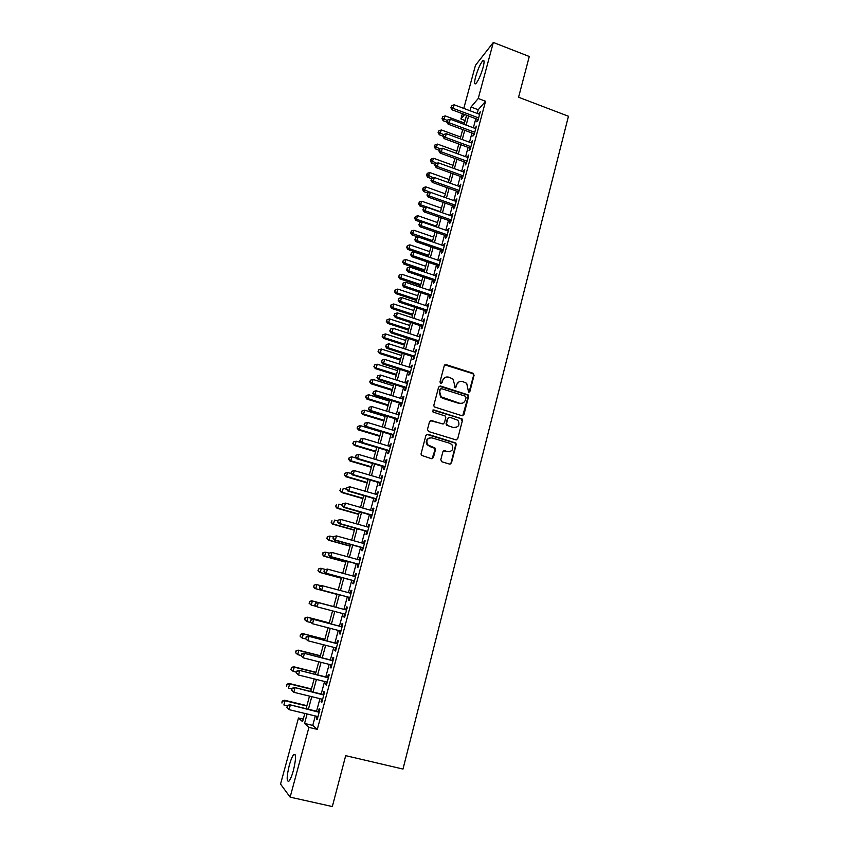 <?xml version="1.0" encoding="UTF-8"?>
<svg xmlns="http://www.w3.org/2000/svg" width="849" height="849" viewBox="0 0 849 849"><rect width="100%" height="100%" fill="white"/><g stroke="black" fill="none" stroke-linecap="round" stroke-linejoin="round"><path stroke-width="1.27" d="M468.595 392.185L469.911 391.442L474.092 375.226L473.01 373.231L446.16 364.635L444.26 365.686L439.973 381.976L440.737 383.387L442.074 382.644L442.637 380.532C443.709 377.646 445.736 376.521 448.728 377.147L452.878 378.951L454.491 384.279L454.279 387.547L456.03 387.059L456.582 384.947C457.653 382.071 459.67 380.936 462.641 381.562L466.695 383.302L468.595 392.185M469.041 392.227L473.593 375.449L473.031 373.74L444.791 364.868M441.268 383.419L442.637 380.532M455.191 387.834L456.582 384.947M289.276 765.342C290.814 759.823 292.321 756.226 293.775 754.549C296.216 753.625 296.11 758.889 293.436 770.33C291.897 775.88 290.39 779.488 288.925 781.176C286.484 781.993 286.601 776.718 289.276 765.342M475.631 76.803C477.934 69.034 480.343 63.675 482.837 60.704C484.408 59.632 484.492 61.892 483.081 67.496C480.746 75.328 478.348 80.697 475.864 83.626C474.283 84.688 474.209 82.417 475.631 76.803M440.78 459.776L441.894 461.792L449.535 464.085L451.456 462.97L456.2 444.558L455.828 443.019L427.854 434.253L425.922 435.357L421.051 453.854L421.327 455.297L431.483 458.683L433.414 457.569L435.473 449.652L435.155 448.166L427.62 444.759C425.848 440.238 427.291 437.946 431.961 437.861L449.906 443.316L451.891 444.621C453.865 449.153 452.485 451.498 447.741 451.657L444.759 450.755L442.838 451.87L440.78 459.776M463.787 108.407L475.472 65.309L493.333 42.45L529.277 56.501L518.58 97.232L568.448 116.249L402.988 769.067L345.692 755.663L332.33 806.55L290.135 797.147L280.552 784.083L298.477 717.989L302.584 721.682L304.812 713.425M493.333 42.45L478.242 98.484L471.025 107.027L470.017 110.741M315.308 715.951L312.761 725.417L317.303 729.376L485.564 101.254L478.242 98.484M317.303 729.376L308.919 727.381L290.135 797.147M462.026 415.745L463.915 414.673L468.595 396.536L468.096 394.87L440.535 386.03L438.625 387.091L433.828 405.323L434.221 406.883L462.026 415.745M462.429 420.457L457.707 438.731L455.807 439.824L428.575 431.525L427.461 429.498L429.541 421.624L431.462 420.531L442.52 423.927L444.43 422.844L445.789 417.644L445.385 416.074L433.192 412.083L432.682 411.754L433.765 409.908L461.994 418.854L462.429 420.457L457.707 438.731M477.414 119.274L476.735 121.778L477.955 120.409L480.258 111.824L478.815 114.042M473.562 133.601L472.893 136.116L474.092 134.789L476.406 126.161L474.962 128.39M469.699 147.991L469.019 150.517L470.219 149.233L472.543 140.563L471.089 142.802M465.825 162.446L465.135 164.982L466.324 163.751L468.659 155.038L467.205 157.288M461.92 176.974L461.24 179.521L462.408 178.332L464.764 169.577L463.299 171.848M458.004 191.566L457.314 194.134L458.481 192.988L460.837 184.191L459.373 186.472M454.066 206.243L453.377 208.812L454.523 207.718L456.9 198.868L455.425 201.171M450.108 220.973L449.418 223.563L450.554 222.512L452.942 213.63L451.456 215.943M446.128 235.789L445.438 238.389L446.563 237.38L448.962 228.455L447.476 230.779M442.138 250.667L441.438 253.278L442.562 252.323L444.961 243.345L443.475 245.69M438.126 265.62L437.415 268.252L438.53 267.339L440.949 258.319L439.453 260.675M434.094 280.648L433.383 283.29L434.486 282.42L436.917 273.367L435.41 275.734M430.04 295.749L429.329 298.402L430.411 297.585L432.852 288.48L431.345 290.867M425.965 310.925L425.253 313.589L426.325 312.825L428.777 303.666L427.27 306.075M421.868 326.175L421.146 328.85L422.218 328.128L424.68 318.937L423.163 321.357M417.761 341.5L417.039 344.185L418.09 343.516L420.573 334.273L419.045 336.713M413.622 356.898L412.901 359.594L413.941 358.978L416.435 349.692L415.384 350.34L414.896 352.144M409.473 372.371L408.74 375.088L409.77 374.515L412.274 365.187L411.234 365.781L410.736 367.649M405.291 387.919L404.559 390.646L405.578 390.137L408.104 380.755L407.074 381.297L406.554 383.239M401.099 403.551L400.357 406.289L401.375 405.833L403.901 396.409L402.882 396.897L402.352 398.903M396.886 419.257L396.143 422.017L397.141 421.603L399.677 412.126L398.68 412.572L398.117 414.641M392.641 435.038L391.898 437.808L392.885 437.458L395.443 427.938L394.445 428.321L393.872 430.464M388.386 450.904L387.643 453.684L388.609 453.387L391.177 443.815L390.2 444.154L389.606 446.362M384.109 466.844L383.355 469.646L384.321 469.401L386.9 459.787L385.924 460.062L385.319 462.334M379.8 482.869L379.047 485.681L380.002 485.49L382.591 475.822L381.636 476.056L381.01 478.401M375.481 498.979L374.717 501.801L375.661 501.663L378.261 491.953L377.317 492.123L376.669 494.543M371.14 515.163L370.376 518.007L371.3 517.922L373.921 508.158L372.987 508.275L372.318 510.758M366.768 531.432L366.004 534.286L366.917 534.254L369.548 524.449L368.625 524.512L367.935 527.07M362.374 547.785L361.61 550.651L362.512 550.683L365.155 540.813L364.253 540.824L363.542 543.456M357.97 564.214L357.196 567.1L358.076 567.185L360.74 557.273L359.849 557.22L359.116 559.926M353.534 580.737L352.76 583.634L353.63 583.783L356.304 573.818L355.423 573.701L354.67 576.492M349.077 597.335L348.292 600.254L349.151 600.455L351.836 590.437L350.977 590.267L350.202 593.133M344.588 614.05L343.813 616.958L344.652 617.212L347.358 607.152L346.509 606.918L345.723 609.847M340.067 630.892L339.303 633.747L340.131 634.065L342.847 623.941L342.009 623.654L341.224 626.594M335.525 647.808L334.771 650.621L335.588 651.003L338.316 640.825L337.499 640.486L336.703 643.436M330.961 664.82L330.219 667.579L331.025 668.025L333.763 657.795L332.957 657.391L332.161 660.363M326.366 681.917L325.645 684.634L326.43 685.132L329.189 674.859L328.393 674.393L327.587 677.375M321.76 699.109L321.039 701.773L321.813 702.335L324.594 692.009L323.809 691.479L323.002 694.471M485.564 101.254L478.22 109.733L477.223 113.437M475.811 118.68L473.36 127.796M471.959 133.006L469.486 142.218M468.096 147.397L465.592 156.704M464.212 161.862L461.686 171.265M460.307 176.39L457.749 185.899M456.38 190.993L453.801 200.597M452.443 205.66L449.832 215.37M448.474 220.4L445.842 230.206M444.494 235.215L441.83 245.128M440.493 250.105L437.808 260.112M436.471 265.058L433.754 275.172M432.438 280.096L429.69 290.316M428.374 295.197L425.604 305.523M424.298 310.373L421.497 320.805M420.202 325.623L417.368 336.162M416.084 340.958L413.219 351.603M411.945 356.357L409.048 367.118M407.785 371.83L404.856 382.708M403.604 387.388L400.654 398.372M399.401 403.02L396.419 414.121M395.178 418.737L392.164 429.944M390.933 434.529L387.887 445.842M386.666 450.394L383.599 461.824M382.379 466.345L379.28 477.891M378.081 482.37L374.94 494.044M373.751 498.48L370.578 510.27M369.4 514.664L366.195 526.582M365.028 530.943L361.791 542.967M360.623 547.297L357.365 559.449M356.209 563.736L352.908 576.015M351.773 580.26L348.44 592.655M347.305 596.868L343.941 609.38M342.816 613.583L339.441 626.138M338.284 630.425L334.92 642.98M333.742 647.352L330.367 659.906M329.168 664.374L325.793 676.929M324.573 681.471L321.198 694.036M319.946 698.663L316.571 711.229M317.123 716.386L316.422 718.997L317.176 719.634L319.967 709.244L319.192 708.65L318.386 711.664M303.263 719.135L298.477 717.989M465.146 120.537L460.922 118.966L462.365 113.66M464.69 114.519L460.922 118.966M306.086 708.703L309.492 696.116M310.745 691.468L314.151 678.892M315.382 674.339L318.789 661.753M319.988 657.285L323.395 644.709M324.583 640.326L327.979 627.761M329.147 623.453L332.543 610.887M333.678 606.674L337.074 594.141M338.21 589.928L341.563 577.5M342.72 573.245L346.042 560.956M347.209 556.657L350.499 544.485M351.666 540.155L354.924 528.11M356.113 523.737L359.339 511.809M360.528 507.405L363.722 495.593M364.921 491.147L368.084 479.462M369.294 474.973L372.424 463.405M373.645 458.885L376.744 447.434M377.975 442.87L381.042 431.536M382.283 426.951L385.319 415.723M386.571 411.096L389.574 399.985M390.837 395.326L393.809 384.332M395.072 379.641L398.022 368.753M399.295 364.019L402.214 353.248M403.498 348.483L406.384 337.828M407.679 333.031L410.534 322.471M411.839 317.643L414.662 307.2M415.978 302.34L418.78 291.992M420.096 287.111L422.866 276.87M424.203 271.945L426.941 261.821M428.278 256.865L430.984 246.836M432.332 241.859L435.017 231.936M436.375 226.916L439.029 217.1M440.398 212.048L443.019 202.338M444.398 197.255L446.998 187.64M448.378 182.535L450.946 173.026M452.337 167.89L454.884 158.466M456.284 153.308L458.8 143.99M460.211 138.801L462.694 129.579M464.106 124.357L466.579 115.231M307.115 713.977L304.558 723.454L308.919 727.381M468.606 115.984L466.143 125.111M464.732 130.332L462.238 139.544M460.837 144.733L458.322 154.051M456.932 159.209L454.385 168.633M453.005 173.758L450.437 183.278M449.057 188.382L446.457 197.987M445.088 203.07L442.467 212.781M441.109 217.822L438.455 227.638M437.097 232.658L434.423 242.57M433.075 247.558L430.369 257.576M429.032 262.532L426.294 272.656M424.967 277.581L422.208 287.811M420.881 292.703L418.09 303.04M416.785 307.89L413.962 318.343M412.656 323.161L409.802 333.721M408.507 338.507L405.631 349.172M404.347 353.927L401.439 364.699M400.166 369.432L397.226 380.31M395.952 385L392.991 395.995M391.729 400.654L388.725 411.765M387.484 416.381L384.448 427.599M383.217 432.194L380.15 443.528M378.919 448.081L375.831 459.532M374.611 464.053L371.491 475.62M370.281 480.099L367.118 491.783M365.919 496.23L362.735 508.031M361.547 512.435L358.32 524.364M357.142 528.725L353.884 540.771M352.717 545.1L349.438 557.273M348.27 561.56L344.959 573.86M343.803 578.105L340.46 590.522M339.313 594.735L335.928 607.268M334.793 611.482L331.407 624.047M330.24 628.345L326.844 640.91M325.666 645.293L322.27 657.858M321.06 662.326L317.664 674.902M316.433 679.455L313.037 692.031M311.785 696.679L308.389 709.255M478.22 109.733L471.025 107.027M312.761 725.417L304.558 723.454M479.038 113.214L479.802 113.501M475.207 127.499L475.971 127.785M471.344 141.868L472.118 142.144M467.47 156.29L468.245 156.577M463.586 170.787L464.361 171.073M459.67 185.358L460.455 185.634M455.743 199.993L456.518 200.279M451.795 214.701L452.581 214.977M447.826 229.485L448.612 229.761M443.836 244.332L444.632 244.608M439.835 259.263L440.62 259.529M435.802 274.259L436.598 274.524M431.759 289.318L432.555 289.594M427.694 304.462L428.501 304.727M423.609 319.68L424.415 319.946M419.512 334.973L420.308 335.238M415.384 350.34L416.19 350.595M411.234 365.781L412.052 366.036M407.074 381.297L407.881 381.562M402.882 396.897L403.7 397.152M398.68 412.572L399.497 412.826M394.445 428.321L395.273 428.575M390.2 444.154L391.028 444.398M385.924 460.062L386.751 460.307M381.636 476.056L382.464 476.3M377.317 492.123L378.155 492.367M372.987 508.275L373.825 508.509M368.625 524.512L369.464 524.746M364.253 540.824L365.091 541.057M359.849 557.22L360.687 557.453M355.423 573.701L356.272 573.935M350.977 590.267L351.826 590.501M343.813 616.958L344.662 617.181M339.303 633.747L340.162 633.959M334.771 650.621L335.631 650.833M330.219 667.579L331.089 667.802M325.645 684.634L326.515 684.846M321.039 701.773L321.909 701.985M316.422 718.997L317.293 719.209M459.001 381.859L456.104 385.159M444.961 377.497L442.17 380.755M462.705 415.798L468.107 396.727L467.608 395.072L439.23 386.221M466.08 397.565L465.305 396.165L441.629 388.704L440.291 389.458L439.697 391.686L441.087 396.823L459.447 403.201C462.429 403.816 464.445 402.67 465.496 399.783L466.08 397.565M440.652 388.884L440.291 389.458M462.344 403.201L458.969 403.392L442.764 398.33L440.631 397.014L439.241 391.888L439.835 389.659M456.412 439.878L457.229 438.869M443.22 423.98L430.273 420.658M461.941 420.616L460.837 418.61L432.841 410.056M453.939 427.44C458.778 427.227 460.094 424.84 457.898 420.287L449.811 417.22L447.901 418.302L446.542 423.492L447.646 425.508L453.462 427.599L456.115 427.503M448.622 417.347L447.901 418.302M453.462 427.599L446.468 425.211L446.075 423.651L447.434 418.472M449.694 451.764L443.698 450.83M429.307 437.957C426.177 439.411 425.466 441.724 427.174 444.887L429.764 446.234M432.067 458.736L435.028 449.768L434.709 448.293L429.318 446.362M450.055 464.148L450.978 463.087L455.722 444.696L455.351 443.157L426.707 434.359M464.467 123.052L445.258 115.91L443.21 120.76L446.935 122.139M442.393 118.075L442.775 116.674L441.968 118.616L442.393 118.075L447.264 120.516M442.775 116.674L445.258 115.91M443.21 120.76L441.968 118.616M478.624 117.905L453.186 108.396L454.173 104.798L479.579 114.328M478.178 119.56L452.05 109.808L453.186 108.396L451.233 107.027L451.626 105.594L451.233 107.027M450.777 107.59L452.05 109.808M454.173 104.798L451.626 105.594M460.678 137.071L441.406 129.971L439.368 134.789L442.987 136.116M438.54 132.136L438.922 130.725L438.105 132.656L438.54 132.136L443.571 134.651M438.922 130.725L441.406 129.971M439.368 134.789L438.105 132.656M456.868 151.154L437.532 144.097L435.505 148.893L439.124 150.209M434.656 146.272L435.049 144.85L434.242 146.771L434.656 146.272L440.047 148.904M435.049 144.85L437.532 144.097M435.505 148.893L434.242 146.771M453.037 165.311L433.648 158.285L431.621 163.061L435.261 164.377M430.761 160.461L431.154 159.039L430.347 160.949L430.761 160.461L436.726 163.316M431.154 159.039L433.648 158.285M431.621 163.061L430.347 160.949M449.195 179.532L429.743 172.549L427.716 177.292L431.441 178.63M426.856 174.724L427.249 173.302L426.442 175.202L426.856 174.724L433.404 177.781M427.249 173.302L429.743 172.549M427.716 177.292L426.442 175.202M474.771 132.274L449.259 122.818L450.235 119.2L475.737 128.677M474.336 133.887L448.123 124.177L449.259 122.818L447.296 121.428L447.688 119.985L447.296 121.428M446.85 121.98L448.123 124.177M450.235 119.2L447.688 119.985M470.898 146.707L445.301 137.305L446.287 133.675L471.864 143.088M470.473 148.267L444.186 138.62L445.301 137.305L443.337 135.904L443.74 134.46L443.337 135.904M442.891 136.434L444.186 138.62M446.287 133.675L443.74 134.46M467.003 161.204L441.321 151.865L442.318 148.214L467.979 157.574M466.6 162.732L440.217 153.138L441.321 151.865L439.368 150.453L439.761 148.989L439.368 150.453M438.922 150.963L440.217 153.138M442.318 148.214L439.761 148.989M463.098 175.775L437.331 166.489L438.328 162.828L464.074 172.124M462.694 177.25L436.237 167.72L437.331 166.489L435.367 165.067L435.77 163.602L435.367 165.067M434.932 165.555L436.237 167.72M438.328 162.828L435.77 163.602M445.332 193.816L425.816 186.876L423.8 191.598L427.79 193.01M422.919 189.062L423.322 187.618L422.515 189.507L422.919 189.062L430.072 192.33M423.322 187.618L425.816 186.876M423.8 191.598L422.515 189.507M459.171 190.42L433.319 181.187L434.327 177.505L460.147 186.759M458.778 191.853L432.237 182.376L433.319 181.187L431.356 179.744L431.759 178.279L431.356 179.744M430.921 180.221L432.237 182.376M434.327 177.505L431.759 178.279M441.448 208.164L421.868 201.266L419.862 205.967L424.521 207.591M418.971 203.452L419.374 202.009L418.568 203.887L418.971 203.452L420.881 204.874L440.472 211.762M419.374 202.009L421.868 201.266M419.862 205.967L418.568 203.887M455.223 205.129L429.286 195.96L430.294 192.256L456.21 201.446M454.852 206.519L428.214 197.095L429.286 195.96L427.323 194.506L427.726 193.02L427.323 194.506M426.898 194.962L428.214 197.095M430.294 192.256L427.726 193.02M437.543 222.587L417.91 215.731L415.904 220.4L421.242 222.258M415.002 217.917L415.405 216.474L414.599 218.342L415.002 217.917L416.912 219.36L436.566 226.205M415.405 216.474L417.91 215.731M415.904 220.4L414.599 218.342M451.254 219.923L425.243 210.796L426.251 207.082L452.241 216.219M450.893 221.249L424.171 211.9L425.243 210.796L423.269 209.332L423.672 207.846L423.269 209.332M422.844 209.767L424.171 211.9M426.251 207.082L423.672 207.846M433.627 237.073L413.93 230.259L411.935 234.908L417.973 236.988M411.022 232.456L411.415 231.002L410.619 232.859L432.65 240.702M411.415 231.002L413.93 230.259M411.935 234.908L410.619 232.859M447.264 234.77L421.168 225.717L422.186 221.982L448.261 231.055M446.924 236.064L420.117 226.768L421.168 225.717L419.194 224.232L419.608 222.735L419.194 224.232M418.78 224.656L420.117 226.768M422.186 221.982L419.608 222.735M429.69 251.633L409.929 244.862L408.931 248.524L407.934 249.479L428.384 256.451M407.011 247.059L407.414 245.594L406.618 247.441L408.931 248.524L428.703 255.284M407.414 245.594L409.929 244.862M407.934 249.479L406.618 247.441M443.263 249.702L417.071 240.702L418.101 236.945L444.26 245.966M442.934 250.943L416.031 241.7L417.071 240.702L415.108 239.206L415.511 237.699L415.108 239.206M414.694 239.609L416.031 241.7M418.101 236.945L415.511 237.699M425.742 266.257L405.907 259.539L404.899 263.211L403.922 264.113L424.436 271.054M402.988 261.736L403.392 260.261L402.596 262.097L404.899 263.211L424.744 269.929M403.392 260.261L405.907 259.539M403.922 264.113L402.596 262.097M439.241 264.708L412.964 255.761L413.994 251.994L440.249 260.951M438.922 265.896L411.935 256.716L412.964 255.761L410.99 254.244L411.404 252.737L410.99 254.244M410.576 254.636L411.935 256.716M413.994 251.994L411.404 252.737M421.762 280.955L401.874 274.28L400.855 277.973L399.89 278.833L420.478 285.72M398.945 276.477L399.348 275.002L398.563 276.816L400.855 277.973L420.764 284.638M399.348 275.002L401.874 274.28M399.89 278.833L398.563 276.816M435.187 279.777L408.836 270.895L409.865 267.106L436.206 275.999M434.89 280.913L407.817 271.807L408.836 270.895L406.862 269.366L407.276 267.849L406.862 269.366M406.448 269.727L407.817 271.807M409.865 267.106L407.276 267.849M417.772 295.717L397.82 289.084L396.801 292.799L395.846 293.616L416.488 300.45M394.881 291.292L395.284 289.806L394.498 291.621L396.801 292.799L416.763 299.421M395.284 289.806L397.82 289.084M395.846 293.616L394.498 291.621M431.122 294.932L404.686 286.113L405.726 282.303L432.141 291.133M430.836 296.014L403.678 286.962L404.686 286.113L402.702 284.564L403.126 283.035L402.702 284.564M402.309 284.903L403.678 286.962M405.726 282.303L403.126 283.035M413.76 310.554L393.734 303.974L392.716 307.699L391.771 308.463L412.487 315.266M390.795 306.171L391.209 304.685L390.423 306.478L392.716 307.699L412.752 314.279M391.209 304.685L393.734 303.974M391.771 308.463L390.423 306.478M409.727 325.464L389.638 318.927L388.619 322.673L387.685 323.395L408.465 330.134M386.698 321.134L387.102 319.638L386.327 321.421L388.619 322.673L408.719 329.2M387.102 319.638L389.638 318.927M387.685 323.395L386.327 321.421M405.673 340.449L385.531 333.954L384.491 337.722L383.568 338.39L404.421 345.087M382.57 336.162L382.984 334.655L382.199 336.427L384.491 337.722L404.655 344.206M382.984 334.655L385.531 333.954M383.568 338.39L382.199 336.427M401.609 355.498L381.392 349.045L380.352 352.834L379.439 353.46L400.357 360.103M378.431 351.263L378.845 349.746L378.07 351.518L380.352 352.834L400.579 359.276M378.845 349.746L381.392 349.045M379.439 353.46L378.07 351.518M397.512 370.62L377.232 364.221L376.192 368.031L375.29 368.604L396.281 375.205M374.26 366.439L374.685 364.921L373.91 366.672L376.192 368.031L396.494 374.409M374.685 364.921L377.232 364.221M375.29 368.604L373.91 366.672M393.405 385.817L373.061 379.471L372.011 383.292L371.119 383.812L392.174 390.37M370.079 381.689L370.504 380.161L369.729 381.901L372.011 383.292L392.376 389.627M370.504 380.161L373.061 379.471M371.119 383.812L369.729 381.901M389.277 401.089L368.859 394.785L367.808 398.627L366.927 399.104L388.057 405.61M365.877 397.014L366.301 395.475L365.526 397.205L367.808 398.627L388.237 404.92M366.301 395.475L368.859 394.785M366.927 399.104L365.526 397.205M385.128 416.435L364.646 410.184L363.584 414.047L362.725 414.471L383.918 420.924M361.653 412.412L362.077 410.863L361.313 412.582L363.584 414.047L384.088 420.287M362.077 410.863L364.646 410.184M362.725 414.471L361.313 412.582M380.957 431.854L360.401 425.657L359.339 429.53L358.49 429.912L379.747 436.312M357.408 427.885L357.832 426.336L357.068 428.034L359.339 429.53L379.906 435.728M357.832 426.336L360.401 425.657M358.49 429.912L357.068 428.034M361.048 442.658L356.145 441.204L355.084 445.099L354.235 445.428L375.566 451.774M353.142 443.433L353.577 441.873L352.813 443.56L355.084 445.099L375.714 451.243M353.577 441.873L356.145 441.204M354.235 445.428L352.813 443.56M356.24 458.11L351.868 456.826L350.796 460.742L349.968 461.018L371.363 467.311M348.854 459.054L349.289 457.494L348.525 459.171L350.796 460.742L371.501 466.833M349.289 457.494L351.868 456.826M349.968 461.018L348.525 459.171M351.39 473.636L347.57 472.522L346.488 476.459L345.67 476.682L367.15 482.922M344.556 474.761L344.981 473.19L344.227 474.856L346.488 476.459L367.256 482.497M344.981 473.19L347.57 472.522M345.67 476.682L344.227 474.856M346.498 489.236L343.24 488.302L342.158 492.261L341.351 492.431L362.905 498.618M340.226 490.542L340.661 488.96L339.908 490.616L342.158 492.261L363.001 498.246M341.351 492.431L339.908 490.616M342.115 505.07L338.9 504.157L337.806 508.137L337.021 508.254L358.639 514.377M335.875 506.397L336.31 504.815L335.557 506.45L337.806 508.137L358.724 514.069M337.021 508.254L335.557 506.45M337.753 520.999L334.538 520.097L333.445 524.088L332.659 524.151L354.351 530.232M331.503 522.337L331.938 520.745L331.195 522.368L333.445 524.088L354.426 529.967M332.659 524.151L331.195 522.368M333.381 537.003L330.144 536.112L329.051 540.123L328.287 540.134L350.043 546.151M327.109 538.351L327.544 536.748L326.801 538.362L329.051 540.123L350.106 545.949M327.247 536.759L329.38 536.133L327.544 536.748M328.287 540.134L326.801 538.362M329.03 553.102L325.74 552.2L324.636 556.233L323.883 556.191L345.723 562.155M322.694 554.45L323.129 552.837L322.387 554.439L324.636 556.233L345.755 562.006M322.832 552.826L324.987 552.168L323.129 552.837M323.883 556.191L322.387 554.439M325.284 569.456L321.304 568.374L320.2 572.438L319.457 572.332L341.372 578.243M318.248 570.634L318.693 569.01L317.961 570.592L320.2 572.438L341.394 578.148M318.407 568.979L320.561 568.289L318.693 569.01M319.457 572.332L317.961 570.592M321.495 585.874L316.857 584.632L315.743 588.707L315.011 588.548L337 594.406M313.79 586.892L314.236 585.258L313.504 586.829L315.743 588.707L337.011 594.374M313.95 585.205L316.125 584.494L314.236 585.258M315.011 588.548L313.504 586.829M333.71 606.579L311.668 600.774L312.379 600.975L311.254 605.072L316.146 606.356M333.699 606.589L312.379 600.975L309.471 601.516L309.312 603.236L309.758 601.591M309.312 603.236L311.254 605.072L309.025 603.151M309.471 601.516L311.668 600.774M329.295 622.89L307.179 617.138L307.879 617.393L306.754 621.51L311.01 622.614M329.274 622.954L307.879 617.393L304.982 617.902L304.802 619.653L305.258 618.008M304.802 619.653L306.754 621.51L304.526 619.547M304.982 617.902L307.179 617.138M324.87 639.276L302.668 633.577L303.358 633.895L302.223 638.034L305.831 638.957M324.827 639.403L303.358 633.895L300.461 634.383L300.281 636.166L300.726 634.511M300.281 636.166L301.544 637.705L300.005 636.028M300.461 634.383L302.668 633.577M320.413 655.746L298.137 650.111L298.816 650.483L297.681 654.643L300.992 655.481M320.36 655.927L298.816 650.483L295.919 650.939L295.728 652.754L296.184 651.087M295.728 652.754L297.681 654.643L295.463 652.605M295.919 650.939L298.137 650.111M315.934 672.291L293.584 666.72L294.253 667.155L293.107 671.336L296.428 672.164M315.87 672.546L294.253 667.155L291.345 667.579L291.154 669.426L291.61 667.76M291.154 669.426L293.107 671.336L290.889 669.256M291.345 667.579L293.584 666.72M311.434 688.932L289.01 683.424L289.658 683.912L288.511 688.115L291.844 688.932M311.35 689.239L289.658 683.912L286.76 684.315L286.559 686.183L287.015 684.506M286.76 684.315L289.01 683.424M306.913 705.657L284.415 700.202L285.041 700.754L283.884 704.978L287.238 705.784M306.818 706.018L285.041 700.754L282.144 701.125L281.932 703.036L282.399 701.348M282.144 701.125L284.415 700.202M427.047 310.15L400.505 301.395L401.556 297.564L428.066 306.34M426.76 311.19L399.508 302.202L400.505 301.395L398.531 299.824L398.945 298.296L398.531 299.824M398.139 300.153L399.508 302.202M401.556 297.564L398.945 298.296M422.94 325.443L396.313 316.751L397.364 312.91L423.969 321.612M422.675 326.43L395.337 317.515L396.313 316.751L394.339 315.17L394.753 313.631L394.339 315.17M393.947 315.478L395.337 317.515M397.364 312.91L394.753 313.631M418.812 340.82L392.1 332.192L393.161 328.319L419.852 336.968M418.568 341.754L391.134 332.893L392.1 332.192L390.126 330.59L390.54 329.051L390.126 330.59M389.733 330.877L391.134 332.893M393.161 328.319L390.54 329.051M414.673 356.272L387.866 347.697L388.927 343.813L415.702 352.399M414.429 357.153L386.911 348.355L387.866 347.697L385.881 346.095L386.306 344.535L385.881 346.095M385.499 346.36L386.911 348.355M388.927 343.813L386.306 344.535M410.502 371.798L383.61 363.298L384.682 359.392L411.542 367.904M410.279 372.626L382.666 363.903L383.61 363.298L381.626 361.663L382.061 360.103L381.626 361.663M381.254 361.907L382.666 363.903M384.682 359.392L382.061 360.103M406.321 387.399L379.333 378.962L380.405 375.035L407.361 383.493M406.109 388.173L378.399 379.514L379.333 378.962L377.349 377.317L377.784 375.746L377.349 377.317M376.977 377.54L378.399 379.514M380.405 375.035L377.784 375.746M402.108 403.073L375.035 394.711L376.118 390.763L403.169 399.147M401.917 403.806L374.112 395.209L375.035 394.711L373.051 393.045L373.486 391.474L373.051 393.045M372.679 393.246L374.112 395.209M376.118 390.763L373.486 391.474M397.884 418.833L370.716 410.534L371.798 406.575L398.945 414.885M397.703 419.502L369.803 410.98L370.716 410.534L368.731 408.857L369.166 407.276L368.731 408.857M368.37 409.038L369.803 410.98M371.798 406.575L369.166 407.276M393.628 434.677L366.375 426.442L367.468 422.452L394.7 430.708M393.469 435.293L365.473 426.835L366.375 426.442L364.391 424.744L364.826 423.152L364.391 424.744M364.03 424.903L365.473 426.835M367.468 422.452L364.826 423.152M389.362 450.596L362.014 442.425L363.107 438.424L390.434 446.606M389.213 451.148L361.122 442.764L362.014 442.425L360.018 440.716L360.454 439.113L360.018 440.716M359.668 440.854L361.122 442.764M363.107 438.424L360.454 439.113M385.075 466.589L357.631 458.492L358.724 454.47L386.146 462.588M384.937 467.088L356.75 458.778L357.631 458.492L355.635 456.762L356.071 455.16L355.635 456.762M355.285 456.879L356.75 458.778M358.724 454.47L356.071 455.16M380.755 482.667L353.216 474.644L354.32 470.601L381.838 478.645M380.639 483.113L352.356 474.878L353.216 474.644L351.221 472.893L351.666 471.28L351.221 472.893M350.881 472.989L352.356 474.878M354.32 470.601L351.666 471.28M346.901 487.559L346.456 489.183L346.901 487.559L349.894 486.806L377.508 494.776M347.241 487.485L349.894 486.806L348.79 490.871L347.941 491.051L376.319 499.223M376.415 498.83L348.79 490.871L346.795 489.109M346.456 489.183L347.941 491.051M342.455 503.828L342.009 505.452L342.455 503.828L345.447 503.096L373.157 511.002M342.784 503.775L345.447 503.096L344.333 507.182L343.505 507.309L371.968 515.407M372.064 515.067L344.333 507.182L342.338 505.41M342.009 505.452L343.505 507.309M337.987 520.172L337.531 521.817L337.987 520.172L340.98 519.471L368.784 527.303M338.305 520.14L340.98 519.471L339.865 523.578L339.038 523.653L367.606 531.665M367.681 531.389L339.865 523.578L337.86 521.785M337.531 521.817L339.038 523.653M333.487 536.61L333.041 538.255L333.487 536.61L336.491 535.931L364.38 543.689M333.816 536.6L336.491 535.931L335.366 540.06L334.548 540.07L363.223 548.019M363.276 547.807L335.366 540.06L333.36 538.245M333.041 538.255L334.548 540.07M328.977 553.124L328.521 554.779L328.977 553.124L331.97 552.476L359.965 560.16M329.295 553.134L331.97 552.476L330.845 556.626L330.049 556.583L358.809 564.447M358.851 564.288L330.845 556.626L328.839 554.8M328.521 554.779L330.049 556.583M324.435 569.721L323.978 571.388L324.435 569.721L327.438 569.106L355.519 576.715M324.743 569.764L327.438 569.106L326.292 573.277L325.517 573.171L354.383 580.96M354.404 580.865L326.292 573.277L324.286 571.43M323.978 571.388L325.517 573.171M319.871 586.404L319.415 588.081L319.871 586.404L322.1 585.672L351.062 593.355M320.179 586.468L322.875 585.831L321.729 590.023L320.964 589.853L349.926 597.569M349.937 597.526L321.729 590.023L319.723 588.145M319.415 588.081L320.964 589.853M315.584 603.268L318.29 602.631L346.572 610.081L317.526 602.419L318.29 602.631L317.133 606.844L314.83 604.859L315.584 603.268L314.83 604.859M345.447 614.273L317.133 606.844L315.128 604.955M317.526 602.419L315.287 603.183M342.083 626.817L312.931 619.25L342.062 626.891M310.978 620.152L313.674 619.515L312.517 623.75L310.214 621.733L310.978 620.152L310.214 621.733M340.927 631.104L312.517 623.75L310.511 621.839M312.931 619.25L310.681 620.046M337.562 643.659L308.314 636.166L337.531 643.797M306.33 637.121L309.036 636.495L307.879 640.751L305.576 638.692L306.33 637.121L305.576 638.692M336.384 648.031L307.879 640.751L305.873 638.83M308.314 636.166L306.043 636.983M333.02 660.575L303.666 653.168L332.967 660.777M301.671 654.186L304.377 653.56L303.21 657.837L300.917 655.736L301.671 654.186L300.917 655.736M331.821 665.043L303.21 657.837L301.204 655.895M303.666 653.168L301.384 654.027M328.457 677.587L298.997 670.264L328.383 677.852M296.98 671.336L299.697 670.721L298.53 675.019L296.237 672.864L296.98 671.336L296.237 672.864M327.236 682.14L298.53 675.019L296.513 673.055M298.997 670.264L296.704 671.145M323.872 694.684L294.306 687.446L323.777 695.013M292.268 688.571L294.996 687.966L293.807 692.285L291.525 690.088L292.268 688.571L291.525 690.088M322.631 699.321L293.807 692.285L291.801 690.301M294.306 687.446L292.003 688.359M319.256 711.876L289.594 704.712L319.15 712.269M287.535 705.901L290.262 705.296L289.074 709.647L286.792 707.397L287.535 705.901L286.792 707.397M317.993 716.598L289.074 709.647L287.058 707.641M289.594 704.712L287.27 705.668M473.222 373.921L473.36 373.39M293.775 754.549L295.293 754.899M482.837 60.704L484.057 61.17"/></g></svg>
